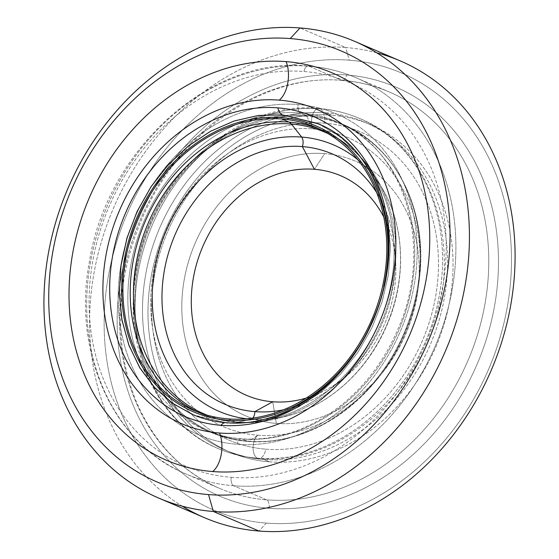 <?xml version="1.0" encoding="UTF-8"?>
<svg xmlns="http://www.w3.org/2000/svg" width="559" height="559" viewBox="0 0 559 559"><rect width="100%" height="100%" fill="white"/><g stroke="black" fill="none" stroke-linecap="round" stroke-linejoin="round"><path stroke-width="0.42" stroke-dasharray="2.79 2.1" d="M258.027 435.216A157.421 130.198 -66.8 0 0 377.304 379.044A157.421 130.198 -66.8 0 0 419.033 281.701A157.421 130.198 -66.8 0 0 312.928 128.898A12.018 6.505 -85.5 0 1 312.348 115.615A12.018 6.505 -85.5 0 1 318.979 108.502A12.018 6.505 -85.5 0 1 320.132 108.788A179.565 148.512 113.2 0 1 359.584 118.459A179.565 148.512 113.2 0 1 433.686 319A179.565 148.512 113.2 0 1 257.517 458.198A12.018 6.505 -85.5 0 1 253.066 447.235A12.018 6.505 -85.5 0 1 258.027 435.216A12.018 6.505 94.5 0 0 253.066 447.235A12.018 6.505 94.5 0 0 257.517 458.198A179.565 148.512 113.2 0 1 218.066 448.528A179.565 148.512 113.2 0 1 143.963 247.986A179.565 148.512 113.2 0 1 320.132 108.788A12.018 6.505 94.5 0 0 318.979 108.502A12.018 6.505 94.5 0 0 312.348 115.615A12.018 6.505 94.5 0 0 312.928 128.898A157.421 130.198 -66.8 0 0 153.515 271.688A157.421 130.198 -66.8 0 0 258.027 435.216A157.421 130.198 113.2 0 1 153.515 271.688A157.421 130.198 113.2 0 1 312.928 128.898L306.87 116.279A3.536 1.915 94.5 0 0 305.983 115.315L300.504 112.967A7.071 3.829 -85.5 0 1 298.087 104.526A174.611 144.418 113.2 0 1 414.016 285.915A174.611 144.418 113.2 0 1 237.198 444.3A174.611 144.418 113.2 0 1 121.268 262.912A174.611 144.418 113.2 0 1 298.087 104.526A174.611 144.418 -66.8 0 0 121.268 262.912A174.611 144.418 -66.8 0 0 237.198 444.3A7.071 3.829 -85.5 0 1 241.404 438.815A7.071 3.829 -85.5 0 1 242.082 438.99A167.546 138.576 113.2 0 1 205.272 429.962A167.546 138.576 113.2 0 1 142.021 366.327A167.546 138.576 -66.8 0 0 205.272 429.962A167.546 138.576 -66.8 0 0 242.082 438.99A7.071 3.829 94.5 0 0 241.404 438.815A7.071 3.829 94.5 0 0 237.198 444.3A174.611 144.418 -66.8 0 0 414.016 285.915A174.611 144.418 -66.8 0 0 298.087 104.526A7.071 3.829 94.5 0 0 300.504 112.967A167.546 138.576 113.2 0 1 337.315 121.988A167.546 138.576 113.2 0 1 406.456 309.106A167.546 138.576 113.2 0 1 242.082 438.99L247.56 441.337A167.546 138.576 113.2 0 1 210.75 432.31A167.546 138.576 113.2 0 1 156.995 386.087A167.546 138.576 -66.8 0 0 210.75 432.31A167.546 138.576 -66.8 0 0 247.56 441.337L242.082 438.99A167.546 138.576 -66.8 0 0 406.456 309.106A167.546 138.576 -66.8 0 0 337.315 121.988A167.546 138.576 -66.8 0 0 300.504 112.967A167.546 138.576 -66.8 0 0 247.616 120.052A167.546 138.576 113.2 0 1 300.504 112.967L305.983 115.315A167.546 138.576 113.2 0 1 342.793 124.336A167.546 138.576 113.2 0 1 411.934 311.454A167.546 138.576 113.2 0 1 247.56 441.337A3.536 1.915 94.5 0 0 247.896 441.421A3.536 1.915 94.5 0 0 248.643 441.212A166.987 138.115 113.2 0 1 161.16 390.308A166.987 138.115 -66.8 0 0 248.643 441.212A3.536 1.915 -85.5 0 1 247.896 441.421A3.536 1.915 -85.5 0 1 247.56 441.337A167.546 138.576 -66.8 0 0 411.934 311.454A167.546 138.576 -66.8 0 0 342.793 124.336A167.546 138.576 -66.8 0 0 305.983 115.315A167.546 138.576 -66.8 0 0 272.254 117.271A167.546 138.576 113.2 0 1 305.983 115.315A3.536 1.915 -85.5 0 1 306.87 116.279A166.987 138.115 113.2 0 1 419.432 278.375A166.987 138.115 113.2 0 1 375.159 381.629A166.987 138.115 113.2 0 1 248.643 441.212L258.027 435.216L248.643 441.212A166.987 138.115 -66.8 0 0 375.159 381.629A166.987 138.115 -66.8 0 0 419.432 278.375A166.987 138.115 -66.8 0 0 306.87 116.279A166.987 138.115 -66.8 0 0 278.179 117.383A166.987 138.115 113.2 0 1 306.87 116.279L312.928 128.898A157.421 130.198 113.2 0 1 419.033 281.701A157.421 130.198 113.2 0 1 377.304 379.044A157.421 130.198 113.2 0 1 258.027 435.216M324.248 123.148A167.546 138.576 113.2 0 1 435.482 297.192A167.546 138.576 113.2 0 1 265.818 449.163A12.018 6.505 -85.5 0 1 258.67 458.485A12.018 6.505 -85.5 0 1 257.517 458.198A179.565 148.512 -66.8 0 0 433.686 319A179.565 148.512 -66.8 0 0 359.584 118.459A179.565 148.512 -66.8 0 0 320.132 108.788A12.018 6.505 -85.5 0 1 324.248 123.148A12.018 6.505 94.5 0 0 320.132 108.788A179.565 148.512 -66.8 0 0 143.963 247.986A179.565 148.512 -66.8 0 0 218.066 448.528A179.565 148.512 -66.8 0 0 257.517 458.198A12.018 6.505 94.5 0 0 258.67 458.485A12.018 6.505 94.5 0 0 265.818 449.163A167.546 138.576 113.2 0 1 154.584 275.119A167.546 138.576 113.2 0 1 324.248 123.148A167.546 138.576 -66.8 0 0 154.584 275.119A167.546 138.576 -66.8 0 0 265.818 449.163A167.546 138.576 -66.8 0 0 435.482 297.192A167.546 138.576 -66.8 0 0 324.248 123.148M204.419 517.669A248.489 205.523 113.2 0 1 101.871 240.153A248.489 205.523 113.2 0 1 345.665 47.522L300.015 27.95L345.665 47.522A248.489 205.523 -66.8 0 0 106.552 225.878A248.489 205.523 -66.8 0 0 182.311 506.209M376.717 52.791A248.489 205.523 -66.8 0 0 345.665 47.522L349.291 60.19A237.882 196.747 113.2 0 1 507.23 307.303A237.882 196.747 113.2 0 1 266.336 523.084L259.013 531.05L266.336 523.084A237.882 196.747 113.2 0 1 108.397 275.964A237.882 196.747 113.2 0 1 349.291 60.19L345.665 47.522A248.489 205.523 113.2 0 1 400.258 60.903M266.336 523.084A237.882 196.747 -66.8 0 0 507.23 307.303A237.882 196.747 -66.8 0 0 349.291 60.19A237.882 196.747 -66.8 0 0 108.397 275.964A237.882 196.747 -66.8 0 0 266.336 523.084M268.984 508.292A222.685 184.177 113.2 0 1 121.142 276.964A222.685 184.177 113.2 0 1 346.643 74.976A222.685 184.177 113.2 0 1 494.491 306.304A222.685 184.177 113.2 0 1 268.984 508.292A7.071 3.829 94.5 0 0 266.566 499.851A215.613 178.335 113.2 0 1 219.198 488.238A215.613 178.335 113.2 0 1 130.219 247.434A215.613 178.335 113.2 0 1 341.759 80.286A7.071 3.829 94.5 0 0 342.436 80.461A7.071 3.829 94.5 0 0 346.643 74.976A222.685 184.177 -66.8 0 0 121.142 276.964A222.685 184.177 -66.8 0 0 268.984 508.292A222.685 184.177 -66.8 0 0 494.491 306.304A222.685 184.177 -66.8 0 0 346.643 74.976A7.071 3.829 -85.5 0 1 342.436 80.461A7.071 3.829 -85.5 0 1 341.759 80.286A215.613 178.335 113.2 0 1 389.127 91.9A215.613 178.335 113.2 0 1 478.106 332.703A215.613 178.335 113.2 0 1 266.566 499.851A7.071 3.829 -85.5 0 1 268.984 508.292M233.697 485.757A215.613 178.335 113.2 0 1 186.329 474.144A215.613 178.335 113.2 0 1 97.35 233.341A215.613 178.335 113.2 0 1 308.889 66.2L341.759 80.286A215.613 178.335 -66.8 0 0 130.219 247.434A215.613 178.335 -66.8 0 0 219.198 488.238A215.613 178.335 -66.8 0 0 266.566 499.851L233.697 485.757L266.566 499.851A215.613 178.335 -66.8 0 0 478.106 332.703A215.613 178.335 -66.8 0 0 389.127 91.9A215.613 178.335 -66.8 0 0 341.759 80.286L308.889 66.2A215.613 178.335 113.2 0 1 356.258 77.806A215.613 178.335 113.2 0 1 445.237 318.609A215.613 178.335 113.2 0 1 233.697 485.757A7.071 3.829 -85.5 0 1 231.279 477.316A208.549 172.486 113.2 0 1 92.822 260.676A208.549 172.486 113.2 0 1 304.005 71.51A7.071 3.829 -85.5 0 1 308.212 66.025A7.071 3.829 -85.5 0 1 308.889 66.2A215.613 178.335 -66.8 0 0 97.35 233.341A215.613 178.335 -66.8 0 0 186.329 474.144A215.613 178.335 -66.8 0 0 233.697 485.757A215.613 178.335 -66.8 0 0 445.237 318.609A215.613 178.335 -66.8 0 0 356.258 77.806A215.613 178.335 -66.8 0 0 308.889 66.2A7.071 3.829 94.5 0 0 308.212 66.025A7.071 3.829 94.5 0 0 304.005 71.51A208.549 172.486 113.2 0 1 442.462 288.151A208.549 172.486 113.2 0 1 231.279 477.316A7.071 3.829 94.5 0 0 233.697 485.757M195.804 415.84L227.247 423.002L251.089 422.422L275.021 417.049L298.331 407.036L320.272 392.704L340.172 374.502L357.404 353.002L371.428 328.867L381.804 302.852L388.212 275.783L390.448 248.496L388.442 221.853L382.251 196.684L372.084 173.772L358.242 153.837L341.172 137.5L321.404 125.272M225.892 422.66A14.136 7.651 -85.5 0 1 227.247 423.002L193.47 414.897M231.279 477.316A208.549 172.486 -66.8 0 0 442.462 288.151A208.549 172.486 -66.8 0 0 304.005 71.51A208.549 172.486 -66.8 0 0 92.822 260.676A208.549 172.486 -66.8 0 0 231.279 477.316M142.007 366.285A167.546 138.576 113.2 0 1 247.574 120.066A167.546 138.576 -66.8 0 0 142.007 366.285M156.981 386.073A167.546 138.576 113.2 0 1 149.414 223.719A167.546 138.576 113.2 0 1 272.233 117.271A167.546 138.576 -66.8 0 0 149.414 223.719A167.546 138.576 -66.8 0 0 156.981 386.073M161.153 390.294A166.987 138.115 113.2 0 1 150.818 224.32A166.987 138.115 113.2 0 1 278.165 117.383A166.987 138.115 -66.8 0 0 150.818 224.32A166.987 138.115 -66.8 0 0 161.153 390.294M235.29 422.003L227.995 418.873L235.29 422.003A154.109 127.466 -66.8 0 0 386.493 302.538A154.109 127.466 -66.8 0 0 322.892 130.422A154.109 127.466 -66.8 0 0 319.217 128.926A154.109 127.466 113.2 0 1 322.892 130.422A154.109 127.466 113.2 0 1 386.493 302.538A154.109 127.466 113.2 0 1 235.29 422.003A154.109 127.466 113.2 0 1 201.436 413.702A154.109 127.466 -66.8 0 0 235.29 422.003A14.136 7.651 94.5 0 0 236.653 422.345A14.136 7.651 -85.5 0 1 235.29 422.003M197.816 412.074A154.109 127.466 -66.8 0 0 201.436 413.702A154.109 127.466 113.2 0 1 197.816 412.074M316.149 125.992A155.528 128.633 113.2 0 1 380.337 299.687A155.528 128.633 113.2 0 1 227.751 420.249A155.528 128.633 113.2 0 1 193.575 411.871M237.938 422.248A14.136 7.651 -85.5 0 1 236.653 422.345A14.136 7.651 94.5 0 0 237.938 422.248A153.257 126.76 -66.8 0 0 276.055 418.838A153.257 126.76 -66.8 0 0 378.059 180.934A153.257 126.76 -66.8 0 0 327.874 133.531A153.257 126.76 113.2 0 1 378.059 180.934A153.257 126.76 113.2 0 1 276.055 418.838A153.257 126.76 113.2 0 1 237.938 422.248A153.257 126.76 113.2 0 1 207.116 415.162A153.257 126.76 -66.8 0 0 237.938 422.248L251.089 419.243L237.938 422.248M246.645 418.796A145.012 119.933 -66.8 0 0 251.089 419.243A145.012 119.933 -66.8 0 0 287.151 416.015A145.012 119.933 -66.8 0 0 383.663 190.912A145.012 119.933 -66.8 0 0 357.753 159.657A145.012 119.933 113.2 0 1 383.663 190.912A145.012 119.933 113.2 0 1 287.151 416.015A145.012 119.933 113.2 0 1 251.089 419.243A145.012 119.933 113.2 0 1 246.645 418.796M252.801 418.104A7.071 3.829 -85.5 0 1 251.089 419.243A7.071 3.829 94.5 0 0 252.801 418.104M283.434 409.81A136.207 112.652 -66.8 0 0 382.139 323.5A136.207 112.652 -66.8 0 0 376.605 192.506A136.207 112.652 113.2 0 1 394.871 250.781A136.207 112.652 113.2 0 1 338.244 382.859A136.207 112.652 113.2 0 1 283.434 409.81M306.143 398.099A119.472 98.81 -66.8 0 0 345.888 376.535A119.472 98.81 -66.8 0 0 395.562 260.683A119.472 98.81 -66.8 0 0 383.781 217.032A119.472 98.81 113.2 0 1 306.143 398.099M276.335 423.408L272.743 401.767L276.335 423.408A138.653 114.679 -66.8 0 0 416.741 297.64A138.653 114.679 -66.8 0 0 324.688 153.599A138.653 114.679 -66.8 0 0 184.281 279.367A138.653 114.679 -66.8 0 0 276.335 423.408A138.653 114.679 113.2 0 1 184.281 279.367A138.653 114.679 113.2 0 1 324.688 153.599L314.403 169.286L324.688 153.599A138.653 114.679 113.2 0 1 416.741 297.64A138.653 114.679 113.2 0 1 276.335 423.408M269.445 461.832A178.146 147.345 -66.8 0 0 449.848 300.239A178.146 147.345 -66.8 0 0 331.571 115.175A178.146 147.345 -66.8 0 0 151.175 276.768A178.146 147.345 -66.8 0 0 269.445 461.832L263.967 459.484A178.146 147.345 -66.8 0 0 438.752 321.383A178.146 147.345 -66.8 0 0 365.237 122.421A178.146 147.345 -66.8 0 0 326.093 112.827L331.571 115.175A178.146 147.345 113.2 0 1 370.715 124.769A178.146 147.345 113.2 0 1 444.23 323.731A178.146 147.345 113.2 0 1 269.445 461.832A178.146 147.345 113.2 0 1 230.308 452.238A178.146 147.345 113.2 0 1 156.793 253.276A178.146 147.345 113.2 0 1 331.571 115.175L326.093 112.827A178.146 147.345 -66.8 0 0 151.314 250.928A178.146 147.345 -66.8 0 0 224.83 449.89A178.146 147.345 -66.8 0 0 263.967 459.484L269.445 461.832M326.093 112.827A178.146 147.345 113.2 0 1 444.37 297.891A178.146 147.345 113.2 0 1 263.967 459.484A178.146 147.345 113.2 0 1 145.696 274.42A178.146 147.345 113.2 0 1 326.093 112.827M318.183 123.791L338.495 135.481L356.139 151.426L370.561 171.117L381.287 193.924L387.981 219.128L390.434 245.911L388.568 273.435L382.44 300.812L372.238 327.176L358.298 351.681L341.06 373.545L321.076 392.076L298.981 406.686L275.475 416.895L251.319 422.394L227.247 423.002M356.607 349.969A155.528 128.633 -66.8 0 0 383.705 286.767M377.304 379.044C400.489 350.577 414.401 318.127 419.033 281.701L419.432 278.375C428.236 211.009 396.135 146.172 342.793 124.336L337.315 121.988C404.604 148.163 434.539 246.875 398.078 328.811C385.389 358.578 367.235 383.383 343.624 403.228C311.447 429.312 277.376 441.17 241.404 438.815C228.757 437.809 216.71 434.86 205.272 429.962L210.75 432.31C222.538 437.355 234.92 440.387 247.896 441.421C292.93 445.32 341.891 422.241 375.159 381.629L377.304 379.044M318.979 108.502C333.15 109.627 346.685 112.946 359.584 118.459C434.678 148.275 466.283 254.422 428.096 340.787C398.846 413.723 326.156 464.948 258.67 458.485C244.5 457.36 230.965 454.041 218.066 448.528C157.526 423.778 122.973 349.054 135.844 274.469C148.687 180.131 236.171 99.698 318.979 108.502M342.436 80.461C265.057 72.81 178.363 132.134 141.944 218.974C124.119 260.641 117.46 302.789 121.981 345.42C124.161 364.664 128.696 382.782 135.571 399.776C153.201 441.917 181.081 471.405 219.198 488.238L186.329 474.144C113.323 444.433 71.95 352.638 89.433 261.458C106.811 149.442 211.12 55.607 308.212 66.025C324.996 67.359 341.011 71.286 356.258 77.806L389.127 91.9C374.334 85.569 358.773 81.754 342.436 80.461M194.134 410.579L201.436 413.702C212.63 418.488 224.369 421.367 236.653 422.345C249.74 423.352 262.877 422.185 276.055 418.838L287.151 416.015C328.035 405.939 365.9 372.203 385.249 329.013C406.239 283.72 405.743 229.456 383.663 190.912L378.059 180.934C364.775 157.568 346.391 140.728 322.892 130.422L315.597 127.291M394.871 250.781L395.562 260.683M338.244 382.859L345.888 376.535M365.237 122.421L370.715 124.769M224.83 449.89L230.308 452.238"/><path stroke-width="0.84" d="M182.311 506.209A248.489 205.523 -66.8 0 0 259.013 531.05L213.356 511.478A248.489 205.523 -66.8 0 0 457.15 318.847A248.489 205.523 -66.8 0 0 354.609 41.331A248.489 205.523 -66.8 0 0 300.015 27.95A248.489 205.523 -66.8 0 0 56.221 220.581A248.489 205.523 -66.8 0 0 158.763 498.097A248.489 205.523 -66.8 0 0 213.356 511.478L259.013 531.05A248.489 205.523 113.2 0 1 204.419 517.669L158.763 498.097M354.609 41.331L400.258 60.903A248.489 205.523 113.2 0 1 502.8 338.419A248.489 205.523 113.2 0 1 259.013 531.05A248.489 205.523 -66.8 0 0 506.747 323.968A248.489 205.523 -66.8 0 0 376.717 52.791M300.015 27.95L290.247 38.571A234.354 193.826 -66.8 0 0 52.93 251.145A234.354 193.826 -66.8 0 0 208.521 494.589L213.356 511.478A248.489 205.523 113.2 0 1 48.381 253.346A248.489 205.523 113.2 0 1 300.015 27.95A248.489 205.523 113.2 0 1 464.99 286.082A248.489 205.523 113.2 0 1 213.356 511.478L208.521 494.589A234.354 193.826 -66.8 0 0 445.83 282.016A234.354 193.826 -66.8 0 0 290.247 38.571L300.015 27.95M290.247 38.571A234.354 193.826 113.2 0 1 445.83 282.016A234.354 193.826 113.2 0 1 208.521 494.589A234.354 193.826 113.2 0 1 52.93 251.145A234.354 193.826 113.2 0 1 290.247 38.571M286.117 61.616A210.666 174.24 -66.8 0 0 72.782 252.703A210.666 174.24 -66.8 0 0 212.651 471.544A210.666 174.24 -66.8 0 0 425.979 280.457A210.666 174.24 -66.8 0 0 286.117 61.616A24.743 13.395 -85.5 0 1 279.214 100.131A171.082 141.497 -66.8 0 0 105.965 255.316A171.082 141.497 -66.8 0 0 219.554 433.029A24.743 13.395 -85.5 0 1 212.651 471.544A210.666 174.24 113.2 0 1 72.782 252.703A210.666 174.24 113.2 0 1 286.117 61.616A210.666 174.24 113.2 0 1 425.979 280.457A210.666 174.24 113.2 0 1 212.651 471.544A24.743 13.395 94.5 0 0 219.554 433.029A171.082 141.497 -66.8 0 0 392.795 277.851A171.082 141.497 -66.8 0 0 279.214 100.131A24.743 13.395 94.5 0 0 286.117 61.616M279.214 100.131A171.082 141.497 113.2 0 1 392.795 277.851A171.082 141.497 113.2 0 1 219.554 433.029A171.082 141.497 113.2 0 1 105.965 255.316A171.082 141.497 113.2 0 1 279.214 100.131M227.247 423.002A14.136 7.651 94.5 0 0 225.892 422.66A14.136 7.651 94.5 0 0 220.938 425.308A163.144 134.929 113.2 0 1 112.625 255.833A163.144 134.929 113.2 0 1 277.83 107.859A163.144 134.929 -66.8 0 0 112.625 255.833A163.144 134.929 -66.8 0 0 220.938 425.308A163.144 134.929 -66.8 0 0 386.143 277.327A163.144 134.929 -66.8 0 0 277.83 107.859A14.136 7.651 94.5 0 0 282.47 114.861L258.335 115.475L234.116 121.003L210.554 131.281L188.418 145.962L168.406 164.591L151.168 186.559L137.255 211.169L127.11 237.631L121.058 265.092L119.291 292.678L121.876 319.503L128.717 344.707L139.61 367.487L154.193 387.101L171.997 402.927L192.457 414.471L195.804 415.84M220.938 425.308A14.136 7.651 -85.5 0 1 225.892 422.66C281.554 428.32 345.602 384.899 372.553 320.58C408.615 242.208 380.218 147.555 317.26 123.392L282.47 114.861A14.136 7.651 -85.5 0 1 277.83 107.859A163.144 134.929 113.2 0 1 386.143 277.327A163.144 134.929 113.2 0 1 220.938 425.308M321.404 125.272L317.26 123.392M227.995 418.873A154.109 127.466 113.2 0 1 194.134 410.579A154.109 127.466 113.2 0 1 130.54 238.462A154.109 127.466 113.2 0 1 281.736 118.99L289.038 122.121A154.109 127.466 -66.8 0 0 138.541 239.301A154.109 127.466 -66.8 0 0 197.816 412.074A154.109 127.466 113.2 0 1 138.541 239.301A154.109 127.466 113.2 0 1 289.038 122.121L281.736 118.99A154.109 127.466 -66.8 0 0 125.677 258.782A154.109 127.466 -66.8 0 0 227.995 418.873A154.109 127.466 -66.8 0 0 384.054 279.088A154.109 127.466 -66.8 0 0 281.736 118.99A154.109 127.466 113.2 0 1 315.597 127.291A154.109 127.466 113.2 0 1 379.198 299.407A154.109 127.466 113.2 0 1 227.995 418.873M193.575 411.871A155.528 128.633 113.2 0 1 129.402 238.176A155.528 128.633 113.2 0 1 281.988 117.614A155.528 128.633 113.2 0 1 316.149 125.992M319.217 128.926A154.109 127.466 -66.8 0 0 289.038 122.121A14.136 7.651 -85.5 0 1 291.386 124.021A153.257 126.76 -66.8 0 0 140.498 244.611A153.257 126.76 -66.8 0 0 207.116 415.162A153.257 126.76 113.2 0 1 140.498 244.611A153.257 126.76 113.2 0 1 291.386 124.021A14.136 7.651 94.5 0 0 289.038 122.121A154.109 127.466 113.2 0 1 319.217 128.926M327.874 133.531A153.257 126.76 -66.8 0 0 291.386 124.021L301.657 137.067A145.012 119.933 -66.8 0 0 155.29 266.014A145.012 119.933 -66.8 0 0 246.645 418.796A145.012 119.933 113.2 0 1 155.29 266.014A145.012 119.933 113.2 0 1 301.657 137.067L291.386 124.021A153.257 126.76 113.2 0 1 327.874 133.531M357.753 159.657A145.012 119.933 -66.8 0 0 301.657 137.067A7.071 3.829 -85.5 0 1 302.349 146.591A136.207 112.652 -66.8 0 0 164.416 270.137A136.207 112.652 -66.8 0 0 254.848 411.627A7.071 3.829 -85.5 0 1 252.801 418.104A7.071 3.829 94.5 0 0 254.848 411.627A136.207 112.652 -66.8 0 0 283.434 409.81A136.207 112.652 113.2 0 1 254.848 411.627A136.207 112.652 113.2 0 1 164.416 270.137A136.207 112.652 113.2 0 1 302.349 146.591A7.071 3.829 94.5 0 0 301.657 137.067A145.012 119.933 113.2 0 1 357.753 159.657M376.605 192.506A136.207 112.652 -66.8 0 0 302.349 146.591L314.403 169.286A119.472 98.81 -66.8 0 0 193.421 277.655A119.472 98.81 -66.8 0 0 272.743 401.767L254.848 411.627L272.743 401.767A119.472 98.81 -66.8 0 0 306.143 398.099A119.472 98.81 113.2 0 1 272.743 401.767A119.472 98.81 113.2 0 1 193.421 277.655A119.472 98.81 113.2 0 1 314.403 169.286L302.349 146.591A136.207 112.652 113.2 0 1 376.605 192.506M383.781 217.032A119.472 98.81 -66.8 0 0 314.403 169.286A119.472 98.81 113.2 0 1 383.781 217.032M193.47 414.897L172.843 403.535L154.857 387.834L140.099 368.297L129.031 345.56L122.03 320.349L119.305 293.482L120.954 265.825L126.914 238.267L137.004 211.693L150.895 186.972L168.133 164.891L188.166 146.158L210.352 131.386L233.976 121.051L258.265 115.482L282.47 114.861L318.183 123.791M383.705 286.767A155.528 128.633 -66.8 0 0 281.981 117.614A155.528 128.633 -66.8 0 0 124.482 258.684A155.528 128.633 -66.8 0 0 227.744 420.249A155.528 128.633 -66.8 0 0 356.607 349.969M192.457 414.471C203.029 418.998 214.174 421.731 225.892 422.66"/></g></svg>
